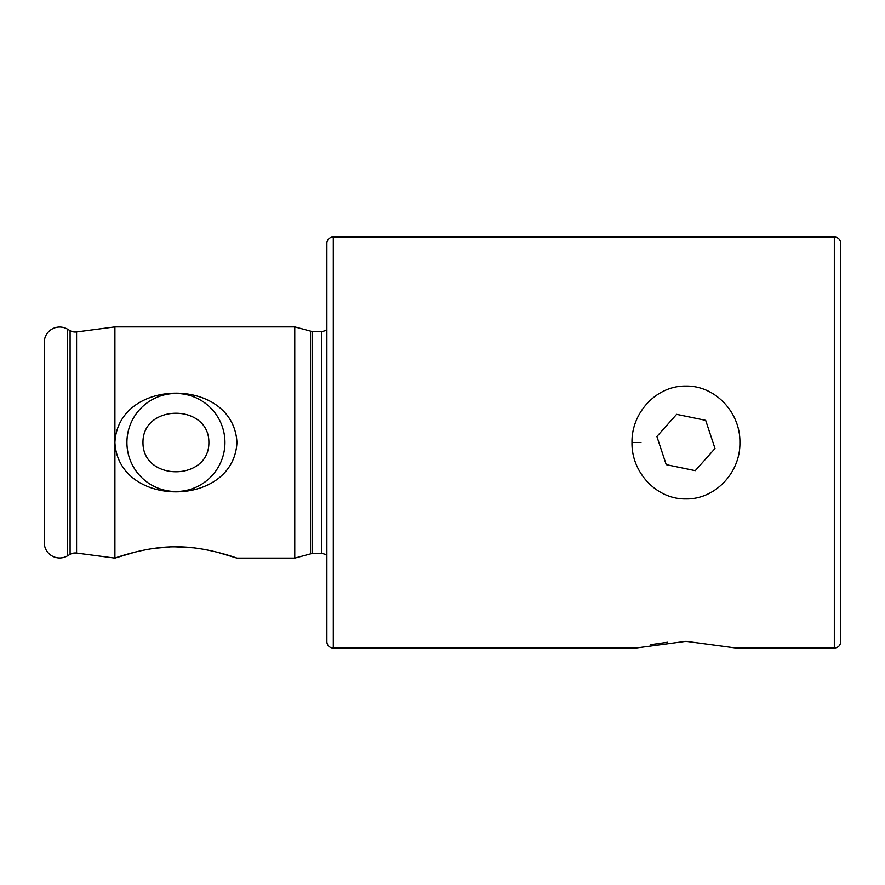 <?xml version="1.0" encoding="UTF-8"?>
<svg xmlns="http://www.w3.org/2000/svg" width="885" height="885" viewBox="0 0 885 885"><rect width="100%" height="100%" fill="white"/><g stroke="black" fill="none" stroke-linecap="round" stroke-linejoin="round"><path stroke-width="1.33" d="M333.302 648.052L333.302 236.948A6.427 6.427 0 0 0 326.875 243.375L326.875 641.625A6.427 6.427 0 0 0 333.302 648.052L635.651 648.052L685.997 641.315L736.243 648.052L834.323 648.052C838.228 647.665 840.374 645.53 840.75 641.625L840.75 243.375C840.374 239.47 838.228 237.335 834.323 236.948L834.323 648.052M326.875 555.592A7.711 7.711 0 0 0 321.742 553.623L312.56 553.623A7.711 7.711 0 0 0 310.558 553.888L294.76 558.125L236.948 558.125C236.251 557.86 204.446 546.233 175.894 546.864C147.264 546.255 115.647 557.86 114.906 558.125L76.575 553.07A10.277 10.277 0 0 0 70.092 554.364L70.092 330.636A10.277 10.277 0 0 0 76.575 331.93L114.906 326.875L114.906 442.5C118.336 508.377 233.651 508.211 236.948 442.5C233.563 376.59 118.159 376.855 114.906 442.5L114.906 558.125L135.283 552.052M739.904 442.5C740.546 472.789 714.859 499.538 685.93 498.93C657.002 499.549 631.359 472.756 631.99 442.5C631.403 412.2 657.046 385.417 685.93 386.07C714.837 385.429 740.502 412.2 739.904 442.5M224.945 442.5A49.007 49.007 0 0 0 175.927 393.493A49.007 49.007 0 0 0 126.92 442.5A49.007 49.007 0 0 0 175.927 491.507A49.007 49.007 0 0 0 224.945 442.5M208.882 442.5C209.225 403.372 142.507 403.593 142.972 442.5C142.618 481.562 209.269 481.495 208.882 442.5M321.742 553.623L321.742 331.377A7.711 7.711 0 0 0 326.875 329.408M321.742 331.377L312.56 331.377A7.711 7.711 0 0 1 310.558 331.112L294.76 326.875L114.906 326.875M294.76 558.125L294.76 326.875M70.092 330.636L67.371 329.076A15.421 15.421 0 0 0 44.25 342.429L44.25 542.571A15.421 15.421 0 0 0 67.371 555.924L67.371 329.076M70.092 554.364L67.371 555.924M667.611 642.233L650.364 644.711M154.676 548.313L169.798 546.985M175.794 546.864L192.808 547.782M216.836 552.107L236.948 558.125M705.677 420.342L715.003 448.507L695.267 470.665L666.217 464.658L656.891 436.493L676.627 414.335L705.677 420.342M631.99 442.5L640.983 442.5M312.56 553.623L312.56 331.377M310.558 553.888L310.558 331.112M76.575 553.07L76.575 331.93M333.302 236.948L834.323 236.948"/></g></svg>
